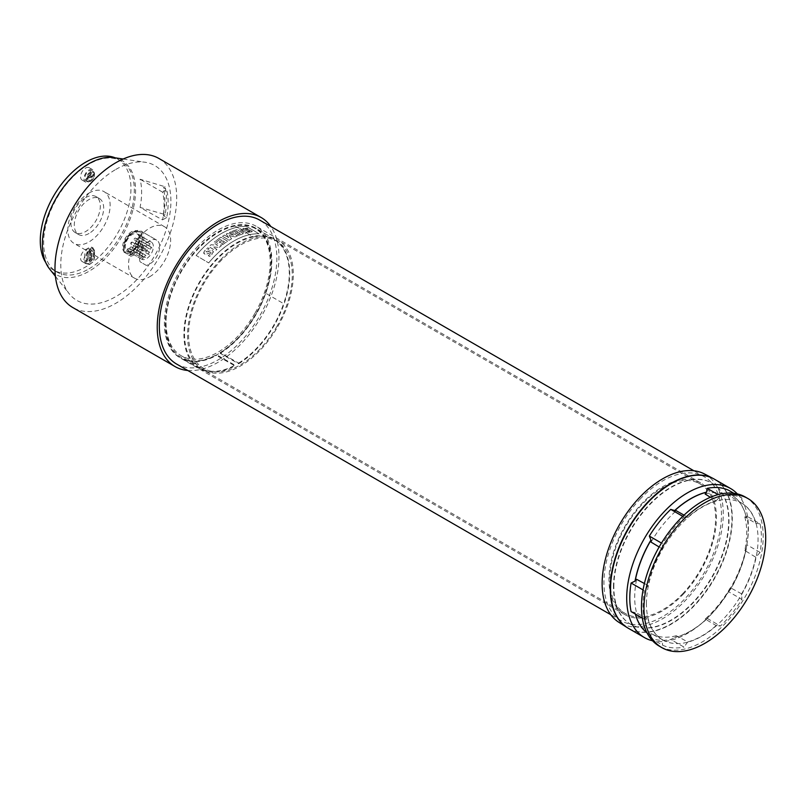 <?xml version="1.0" encoding="UTF-8"?>
<svg xmlns="http://www.w3.org/2000/svg" width="806" height="806" viewBox="0 0 806 806"><rect width="100%" height="100%" fill="white"/><g stroke="black" fill="none" stroke-linecap="round" stroke-linejoin="round"><path stroke-width="0.6" stroke-dasharray="4.03 3.02" d="M165.129 214.567L163.416 215.565L166.751 217.479A73.971 42.708 -60 0 0 166.802 217.227A73.971 42.708 -60 0 0 166.751 189.742L162.56 192.16A68.218 39.383 -60 0 1 162.651 219.484A68.218 39.383 -60 0 1 162.56 219.897L140.053 207.414L165.129 214.567A76.379 44.098 120 0 0 165.129 186.77L140.053 179.234A67.946 39.232 -60 0 1 140.194 206.689A67.946 39.232 -60 0 1 140.053 207.414M704.464 473.958A85.658 49.458 -60 0 1 723.274 513.754A85.658 49.458 -60 0 1 685.191 600.692A85.658 49.458 -60 0 1 618.827 622.282M714.307 479.127A86.071 49.7 -60 0 1 731.959 518.439A86.071 49.7 -60 0 1 694.5 604.943A86.071 49.7 -60 0 1 628.227 628.217M613.85 587.02A81.436 47.02 -60 0 1 649.727 504.717A81.436 47.02 -60 0 1 712.655 483.54A81.436 47.02 -60 0 1 729.017 520.525A81.436 47.02 -60 0 1 693.795 602.132A81.436 47.02 -60 0 1 631.219 624.579A81.436 47.02 -60 0 1 613.85 587.02M613.507 586.828A81.446 47.02 -60 0 1 649.384 504.516A81.446 47.02 -60 0 1 712.323 483.338A81.446 47.02 -60 0 1 728.695 520.323A81.446 47.02 -60 0 1 693.462 601.941A81.446 47.02 -60 0 1 630.886 624.398A81.446 47.02 -60 0 1 613.507 586.828M646.432 603.785A78.938 45.579 -60 0 1 681.201 524.011A78.938 45.579 -60 0 1 742.195 503.478A78.938 45.579 -60 0 1 758.063 539.335A78.938 45.579 -60 0 1 723.919 618.434A78.938 45.579 -60 0 1 663.267 640.196A78.938 45.579 -60 0 1 646.432 603.785M744.804 516.858A79.22 45.741 -60 0 1 746.729 532.554A79.22 45.741 -60 0 1 744.804 550.478A180885.885 142659.582 144.9 0 1 755.827 557.278L760.088 552.412A83.703 48.33 120 0 0 760.088 523.84L746.85 516.193L746.296 516.989L744.804 516.858A180885.885 38224.56 21.2 0 1 755.827 523.336A78.948 45.579 120 0 0 741.933 503.317A78.948 45.579 120 0 0 741.631 503.146L741.863 497.906A83.703 48.33 120 0 0 720.433 495.992L718.065 494.632M705.149 494.058A79.22 45.741 -60 0 1 730.367 496.315A180885.915 104435.032 60 0 1 741.631 503.146M684.032 515.135A180885.885 38224.56 21.2 0 0 687.78 517.261A78.948 45.579 120 0 1 701.976 506.944A78.948 45.579 120 0 1 716.171 500.869A180885.915 142659.602 -35.1 0 0 710.378 497.292M651.057 542.106A79.22 45.741 -60 0 1 676.274 510.732M644.397 583.514A180885.915 142659.602 -35.1 0 0 648.125 585.519A78.948 45.579 120 0 1 662.32 548.926A180885.885 104435.022 -120 0 0 659.147 547.002M631.098 611.603L636.619 612.943A79.22 45.741 -60 0 1 634.695 597.236A79.22 45.741 -60 0 1 636.619 579.323M647.006 632.861A80.963 46.748 120 0 0 650.623 635.239A80.963 46.748 120 0 0 650.946 635.41L649.324 637.526A83.703 48.33 120 0 0 670.753 639.44L674.773 637.586L676.274 635.733A180885.915 142659.602 144.9 0 0 687.78 641.939A78.948 45.579 120 0 0 701.976 635.863A78.948 45.579 120 0 0 716.171 625.547L720.433 626.04A83.703 48.33 120 0 0 741.863 599.382L728.634 591.735L730.367 589.68L730.367 587.695A79.22 45.741 -60 0 1 705.149 619.058A180885.885 38224.56 -158.8 0 1 716.171 625.547M755.827 557.278A78.948 45.579 120 0 1 741.631 593.871L741.863 599.382M755.827 523.336L760.088 523.84M716.171 500.869L720.433 495.992M745.369 497.06A86.071 49.7 -60 0 1 758.557 566.034A86.071 49.7 -60 0 1 702.328 641.888A86.071 49.7 -60 0 1 659.288 646.15M674.662 637.526A80.963 46.748 120 0 0 690.601 630.947A80.963 46.748 120 0 0 702.923 622.282A80.963 46.748 120 0 0 706.54 619.129L707.205 618.393A83.703 48.33 120 0 0 728.634 591.735M635.017 612.741A80.963 46.748 120 0 0 635.35 614.051M737.349 493.907A86.071 49.7 -60 0 1 748.431 527.94A86.071 49.7 -60 0 1 747.011 543.889A86.071 49.7 -60 0 1 700.666 624.156A86.071 49.7 -60 0 1 687.568 633.365A86.071 49.7 -60 0 1 652.548 640.78M628.398 628.317A86.071 49.7 120 0 0 671.438 624.046A86.071 49.7 120 0 0 727.667 548.201A86.071 49.7 120 0 0 714.469 479.227M730.367 496.315L730.367 494.33L728.634 490.27M733.853 493.282L741.863 497.906M687.78 641.939L683.982 647.077L670.753 639.44M643.047 589.921L644.337 590.667A83.703 48.33 120 0 0 644.337 619.24L648.125 619.461A180885.915 38224.57 -158.8 0 1 636.619 612.943M644.337 619.24L642.332 618.081M662.32 548.926L662.552 543.697L661.484 543.083M741.631 593.871A180885.885 104435.022 60 0 1 730.367 587.695M746.185 516.928A80.963 46.748 120 0 0 731.576 495.015A80.963 46.748 120 0 0 730.256 494.259M747.011 543.889L746.85 544.765A83.703 48.33 120 0 0 746.85 516.193M760.088 552.412L746.85 544.765L746.185 548.554A80.963 46.748 120 0 1 730.256 589.619M744.804 550.478L746.185 548.554M707.205 618.393L720.433 626.04M705.149 619.058L706.54 619.129M650.271 638.07L662.552 645.163A83.703 48.33 120 0 0 683.982 647.077M676.274 635.733A79.22 45.741 -60 0 1 651.591 633.788A79.22 45.741 -60 0 1 651.057 633.476A180885.915 104435.032 -120 0 0 662.32 639.662L662.552 645.163M651.057 633.476L650.946 635.41M648.125 585.519L644.337 590.667M682.773 516.334L683.982 517.039A83.703 48.33 120 0 0 662.552 543.697M687.78 517.261L683.982 517.039M648.125 619.461A78.948 45.579 120 0 0 662.32 639.662M651.057 635.471A80.963 46.748 -60 0 1 650.734 635.299A80.963 46.748 -60 0 1 646.986 632.811M635.46 614.122A80.963 46.748 -60 0 1 635.128 612.802M706.64 619.189A80.963 46.748 -60 0 1 674.773 637.586M746.296 548.624A80.963 46.748 -60 0 1 730.367 589.68M730.367 494.33A80.963 46.748 -60 0 1 731.687 495.075A80.963 46.748 -60 0 1 746.296 516.989M640.609 498.602A83.109 47.987 120 0 0 621.154 620.701A83.109 47.987 120 0 0 684.798 598.858A83.109 47.987 120 0 0 704.253 476.759A83.109 47.987 120 0 0 640.609 498.602M88.982 169.995A7.123 4.111 -60 0 1 92.539 169.643A7.123 4.111 -60 0 1 93.637 175.345A7.123 4.111 -60 0 1 88.982 181.622A7.123 4.111 -60 0 1 85.416 181.975A7.123 4.111 -60 0 1 84.328 176.272A7.123 4.111 -60 0 1 88.982 169.995M86.03 180.927A5.904 3.405 120 0 0 86.121 180.977A5.904 3.405 120 0 0 91.934 177.511A5.904 3.405 120 0 0 92.025 170.751A5.904 3.405 120 0 0 91.934 170.691A5.904 3.405 120 0 0 86.03 174.106A5.904 3.405 120 0 0 86.03 180.927M87.501 181.672A5.813 3.355 -60 0 1 87.501 174.952A5.813 3.355 -60 0 1 93.315 171.597A5.813 3.355 -60 0 1 93.405 171.648A5.813 3.355 -60 0 1 94.524 174.257A5.813 3.355 -60 0 1 90.413 181.38A5.813 3.355 -60 0 1 87.592 181.723A5.813 3.355 -60 0 1 87.501 181.672M93.466 172.504A5.108 2.952 120 0 0 90.917 172.756A5.108 2.952 120 0 0 87.3 179.013A5.108 2.952 120 0 0 88.358 181.35A5.108 2.952 120 0 0 90.917 181.088A5.108 2.952 120 0 0 94.524 174.842A5.108 2.952 120 0 0 93.466 172.504M91.672 173.965A3.204 1.854 120 0 0 91.169 173.371A3.204 1.854 120 0 0 89.567 173.532A3.204 1.854 120 0 0 87.461 176.393L87.421 177.209A4.151 2.398 120 0 0 87.3 178.237A4.151 2.398 120 0 0 87.421 179.123L87.461 178.338A3.204 1.854 120 0 0 87.965 178.922A3.204 1.854 120 0 0 91.672 175.899L93.063 175.869A4.151 2.398 120 0 0 93.063 173.955L91.672 173.965L87.461 176.393M87.421 177.209L93.063 173.955M93.063 175.869L87.421 179.123M87.461 178.338L91.672 175.899M88.982 193.067A29.923 17.279 -60 0 1 103.964 191.596A29.923 17.279 -60 0 1 108.518 215.575A29.923 17.279 -60 0 1 88.982 241.921A29.923 17.279 -60 0 1 74.041 243.412A29.923 17.279 -60 0 1 69.427 219.444A29.923 17.279 -60 0 1 88.982 193.067M149.594 276.79A29.772 17.188 120 0 0 169.038 250.575A29.772 17.188 120 0 0 164.495 226.718A29.772 17.188 120 0 0 149.594 228.179A29.772 17.188 120 0 0 130.139 254.434A29.772 17.188 120 0 0 134.733 278.282A29.772 17.188 120 0 0 149.594 276.79M146.289 265.386L140.083 261.799A14.246 8.221 120 0 1 144.244 245.719A14.246 8.221 120 0 1 156.717 240.148L140.939 231.04L156.717 240.148A14.246 8.221 120 0 1 158.127 253.739A14.246 8.221 120 0 1 146.289 265.386L140.083 261.799M130.501 256.278A14.246 8.221 120 0 0 142.35 244.621A14.246 8.221 120 0 0 140.939 231.04L140.939 231.04A14.246 8.221 120 0 0 133.816 231.745A14.246 8.221 120 0 0 123.741 249.195A14.246 8.221 120 0 0 124.295 252.691M128.486 255.109A13.299 7.677 120 0 0 140.617 245.256A13.299 7.677 120 0 0 139.791 231.473A13.299 7.677 120 0 0 133.141 232.128A13.299 7.677 120 0 0 123.741 248.419A13.299 7.677 120 0 0 124.97 253.074M139.378 232.188L139.378 232.188A12.463 7.194 120 0 0 126.905 239.392A12.463 7.194 120 0 0 126.905 253.779L126.905 253.779A12.463 7.194 120 0 0 139.378 246.586A12.463 7.194 120 0 0 139.378 232.188L137.695 231.221A12.463 7.194 120 0 0 125.232 238.415A12.463 7.194 120 0 0 125.232 252.812L125.232 252.812A12.463 7.194 120 0 0 137.695 245.618A12.463 7.194 120 0 0 137.695 231.221L139.378 232.188M126.905 253.779L125.232 252.812L126.905 253.779M136.98 232.46A11.042 6.377 120 0 0 125.938 238.828A11.042 6.377 120 0 0 125.938 251.583A11.042 6.377 120 0 0 131.459 251.029A11.042 6.377 120 0 0 139.267 237.508A11.042 6.377 120 0 0 136.98 232.46M137.232 233.972A9.853 5.692 -60 0 1 139.267 238.475A9.853 5.692 -60 0 1 132.305 250.545A9.853 5.692 -60 0 1 128.134 251.361A9.853 5.692 -60 0 1 127.378 251.039A9.853 5.692 -60 0 1 126.713 250.535A9.853 5.692 -60 0 1 127.741 239.05A9.853 5.692 -60 0 1 137.232 233.972L151.327 242.112L137.232 233.972M127.378 249.397L126.713 250.535L140.818 258.676A9.853 5.692 -60 0 1 141.846 247.19A9.853 5.692 -60 0 1 151.327 242.112A9.853 5.692 -60 0 1 151.679 252.862A9.853 5.692 -60 0 1 142.239 259.502L142.904 258.353L128.799 250.213A1.421 0.826 120 0 0 128.799 248.57L128.799 248.57A1.421 0.826 120 0 0 127.378 249.397L141.473 257.537L140.818 258.676M128.799 250.213L128.134 251.361L142.239 259.502M150.42 249.417A1.189 0.685 -60 0 1 151.599 247.361A1.189 0.685 -60 0 1 150.42 249.417L139.67 243.211A1.189 0.685 120 0 0 140.859 241.155L140.859 241.155A1.189 0.685 120 0 0 139.67 243.211L139.67 243.211A1.189 1.189 0 0 1 139.237 241.588A1.189 1.189 0 0 1 140.859 241.155L151.599 247.361L140.859 241.155M139.539 237.77A1.189 1.189 0 0 0 137.917 238.203A1.189 1.189 0 0 0 138.35 239.825L138.35 239.825A1.189 0.685 120 0 0 139.539 237.77L150.279 243.976A1.189 0.685 -60 0 1 149.09 246.031L149.09 246.031A1.189 0.685 -60 0 1 150.279 243.976L139.539 237.77A1.189 0.685 120 0 0 138.35 239.825L149.09 246.031M146.702 244.47A1.189 0.685 -60 0 1 145.513 246.525A1.189 0.685 -60 0 1 146.702 244.47L135.952 238.264A1.189 0.685 120 0 0 134.763 240.319L145.513 246.525M139.015 246.092A1.189 1.189 0 0 0 137.393 246.535A1.189 1.189 0 0 0 137.826 248.147L137.826 248.147A1.189 0.685 120 0 0 139.015 246.092L149.755 252.298A1.189 0.685 -60 0 1 148.566 254.353A1.189 0.685 -60 0 1 149.755 252.298L139.015 246.092A1.189 0.685 120 0 0 137.826 248.147L148.566 254.353M132.577 242.304A1.189 1.189 0 0 0 130.955 242.737A1.189 1.189 0 0 0 131.388 244.359L131.388 244.359A1.189 0.685 120 0 0 132.577 242.304L143.327 248.51A1.189 0.685 -60 0 1 142.138 250.565A1.189 0.685 -60 0 1 143.327 248.51L132.577 242.304A1.189 0.685 120 0 0 131.388 244.359L142.138 250.565M135.267 249.195A1.189 1.189 0 0 0 133.645 249.628A1.189 1.189 0 0 0 134.078 251.25L134.078 251.25A1.189 0.685 120 0 0 135.267 249.195L146.017 255.391A1.189 0.685 -60 0 1 144.828 257.446A1.189 0.685 -60 0 1 146.017 255.391L135.267 249.195A1.189 0.685 120 0 0 134.078 251.25L144.828 257.446M146.994 249.618A1.189 0.685 -60 0 1 145.815 251.674A1.189 0.685 -60 0 1 146.994 249.618L136.254 243.412A1.189 0.685 120 0 0 135.065 245.467L145.815 251.674M141.473 257.537A1.421 0.826 -60 0 1 142.904 256.711A1.421 0.826 -60 0 1 142.904 258.353M142.904 256.711L128.799 248.57M141.292 255.361A1.189 0.685 120 0 0 142.481 253.306A1.189 0.685 120 0 0 141.292 255.361L130.542 249.165A1.189 0.685 120 0 0 131.731 247.11L142.481 253.306L131.731 247.11A1.189 0.685 120 0 0 130.542 249.165L130.542 249.165A1.189 1.189 0 0 1 130.109 247.543A1.189 1.189 0 0 1 131.731 247.11M93.153 249.981L94.524 250.837L94.524 256.661A5.813 3.355 -60 0 1 90.413 263.784A5.813 3.355 -60 0 1 87.592 264.116A5.813 3.355 -60 0 1 86.292 261.406L86.292 255.593A5.813 3.355 -60 0 1 88.892 249.679A5.813 3.355 -60 0 1 93.405 248.228A5.813 3.355 -60 0 1 94.524 250.837L94.524 257.235L93.153 255.794L93.153 249.981A5.904 3.405 120 0 0 92.025 247.331A5.904 3.405 120 0 0 87.441 248.792A5.904 3.405 120 0 0 84.801 254.807L84.801 260.62A5.904 3.405 120 0 0 86.121 263.371A5.904 3.405 120 0 0 90.635 261.678A5.904 3.405 120 0 0 93.153 255.794M93.153 251.573A7.123 4.111 -60 0 1 93.425 257.396A7.123 4.111 -60 0 1 88.982 263.058A7.123 4.111 -60 0 1 85.416 263.411A7.123 4.111 -60 0 1 84.801 256.399A7.123 4.111 -60 0 1 88.982 251.422A7.123 4.111 -60 0 1 92.539 251.069A7.123 4.111 -60 0 1 93.153 251.573M84.801 260.62L87.3 261.406L87.3 259.854A3.204 1.854 120 0 0 89.567 261.164A3.204 1.854 120 0 0 91.834 257.235L94.524 257.235A5.108 2.952 -60 0 1 90.917 263.491A5.108 2.952 -60 0 1 87.3 261.406L87.3 255.593A5.108 2.952 -60 0 1 90.917 249.336A5.108 2.952 -60 0 1 94.524 251.422L91.834 251.422A3.204 1.854 120 0 0 89.567 250.112A3.204 1.854 120 0 0 87.3 254.041L87.3 255.593L84.801 254.807M87.3 254.041L87.3 259.854M91.834 257.235L91.834 251.422M88.731 260.388L90.413 259.421L90.413 250.888L88.731 251.855L88.731 260.388L89.416 260.761L89.416 252.248L91.068 251.301L91.068 259.804L89.416 260.761M90.413 259.421L91.068 259.804M90.413 250.888L91.068 251.301M88.731 251.855L89.416 252.248M85.627 168.051A7.123 4.111 -60 0 1 89.184 167.698A7.123 4.111 -60 0 1 90.282 173.411A7.123 4.111 -60 0 1 85.627 179.688A7.123 4.111 -60 0 1 82.061 180.04A7.123 4.111 -60 0 1 80.973 174.328A7.123 4.111 -60 0 1 85.627 168.051M85.627 197.621A20.775 11.999 -60 0 1 96.015 196.593A20.775 11.999 -60 0 1 99.198 213.237A20.775 11.999 -60 0 1 85.627 231.554A20.775 11.999 -60 0 1 75.24 232.581A20.775 11.999 -60 0 1 72.046 215.927A20.775 11.999 -60 0 1 85.627 197.621M85.627 249.487A7.123 4.111 -60 0 1 89.184 249.135A7.123 4.111 -60 0 1 90.282 254.837A7.123 4.111 -60 0 1 85.627 261.114A7.123 4.111 -60 0 1 82.061 261.466A7.123 4.111 -60 0 1 80.973 255.764A7.123 4.111 -60 0 1 85.627 249.487M45.741 262.504A64.107 37.016 120 0 0 53.569 270.111A64.107 37.016 120 0 0 85.627 266.937A64.107 37.016 120 0 0 127.509 210.437A64.107 37.016 120 0 0 117.676 159.064A64.107 37.016 120 0 0 115.198 157.835M88.982 268.872A64.107 37.016 120 0 0 130.864 212.371A64.107 37.016 120 0 0 121.041 160.999A64.107 37.016 120 0 0 88.982 164.172A64.107 37.016 120 0 0 47.101 220.673A64.107 37.016 120 0 0 56.924 272.045A64.107 37.016 120 0 0 88.982 268.872M88.982 233.488A20.775 11.999 -60 0 1 78.595 234.516A20.775 11.999 -60 0 1 75.411 217.872A20.775 11.999 -60 0 1 88.982 199.556A20.775 11.999 -60 0 1 99.37 198.528A20.775 11.999 -60 0 1 102.553 215.182A20.775 11.999 -60 0 1 88.982 233.488M187.748 370.478A86.071 49.7 120 0 0 233.851 350.832A86.071 49.7 120 0 0 270.856 226.536M176.544 364.01A83.109 47.987 120 0 0 240.188 342.167A83.109 47.987 120 0 0 259.653 220.068M166.751 217.479L162.56 219.897M162.56 192.16L140.053 179.234M158.883 158.46A86.071 49.7 -60 0 1 174.64 217.247A86.071 49.7 -60 0 1 131.6 291.792A86.071 49.7 -60 0 1 72.812 307.549M115.842 169.421A77.87 44.955 -60 0 1 145.12 162.248A77.87 44.955 -60 0 1 168.756 220.038A77.87 44.955 -60 0 1 115.842 296.588A77.87 44.955 -60 0 1 69.205 293.737A77.87 44.955 -60 0 1 67.664 230.053A77.87 44.955 -60 0 1 115.842 169.421M165.129 186.77L163.416 187.758L166.751 189.742M113.757 157.623A65.891 38.043 -60 0 1 133.756 206.527A65.891 38.043 -60 0 1 88.982 271.29A65.891 38.043 -60 0 1 49.519 268.882M163.416 215.565A74.011 42.728 120 0 0 163.467 215.273A74.011 42.728 120 0 0 163.416 187.758M682.591 593.841A74.797 43.181 120 0 0 700.102 483.953A74.797 43.181 120 0 0 642.825 503.619A74.797 43.181 120 0 0 625.305 613.507A74.797 43.181 120 0 0 682.591 593.841M682.904 594.556A75.986 43.867 120 0 0 700.696 482.925A75.986 43.867 120 0 0 642.503 502.904A75.986 43.867 120 0 0 624.71 614.535A75.986 43.867 120 0 0 682.904 594.556M245.145 233.186A74.988 43.292 -60 0 1 247.16 232.722L240.45 228.773A75.069 43.343 120 0 0 238.435 229.236L245.145 233.186L238.435 229.287A75.008 43.312 -60 0 1 240.45 228.823L247.16 232.722M249.578 231.03L244.49 230.224L242.697 228.904L246.827 228.138L248.167 228.924L244.953 229.095L250.988 230.587L252.318 231.544L250.787 232.319L248.641 232.45L247.301 231.654L250.021 231.433L247.301 231.604L248.641 232.39L252.318 231.493L249.719 230.083L244.953 229.045L248.167 228.874L246.827 228.078L243.352 228.249L242.848 229.206L244.49 230.173L249.578 230.969M210.598 252.54L205.5 254.535L203.706 252.872L204.361 251.049L207.837 247.875L209.187 248.661L205.963 251.663L206.951 252.016L212.008 250.323L213.328 251.543L211.807 254.605L209.651 256.479L208.311 255.693L211.031 253.235L208.311 255.633L209.651 256.429L211.807 254.555L213.328 251.492L212.008 250.273L210.729 250.243L206.951 251.966L205.963 251.603L209.187 248.611L207.837 247.825L204.361 250.988L203.858 253.507L205.5 254.474L210.598 252.49L211.031 253.235L210.598 252.49M213.258 252.369L213.328 251.492L213.258 252.369M237.387 234.617L238.636 235.342A74.988 43.292 -60 0 1 243.603 233.609L236.883 229.66A75.069 43.343 120 0 0 231.846 231.423L233.125 232.178A75.059 43.333 -60 0 1 236.218 231.02L237.79 231.947A75.039 43.323 120 0 0 235.171 232.914L236.279 233.569A75.018 43.312 -60 0 1 238.898 232.602L240.41 233.488A74.998 43.302 120 0 0 237.387 234.617L237.387 234.667A74.948 43.272 -60 0 1 240.41 233.539L238.898 232.652A74.958 43.282 120 0 0 236.279 233.609L235.171 232.964A74.978 43.292 -60 0 1 237.79 231.997L236.218 231.07A74.998 43.302 120 0 0 233.125 232.229L231.846 231.473A75.008 43.312 -60 0 1 236.883 229.71L243.603 233.659A74.928 43.262 120 0 0 238.636 235.392L238.636 235.342M221.408 243.926L222.647 244.661A74.988 43.292 -60 0 1 227.614 241.165L220.904 237.216A75.069 43.343 120 0 0 215.867 240.762L217.136 241.518A75.059 43.333 -60 0 1 220.229 239.271L221.811 240.198A75.039 43.323 120 0 0 219.192 242.082L220.3 242.737A75.018 43.312 -60 0 1 222.919 240.853L224.431 241.74A74.998 43.302 120 0 0 221.408 243.926L221.408 243.976A74.948 43.272 -60 0 1 224.431 241.79L222.919 240.893A74.958 43.282 120 0 0 220.3 242.787L219.192 242.132A74.978 43.292 -60 0 1 221.811 240.248L220.229 239.322A74.998 43.302 120 0 0 217.136 241.558L215.867 240.813A75.008 43.312 -60 0 1 220.904 237.266L227.614 241.216A74.928 43.262 120 0 0 222.647 244.712L222.647 244.661M219.292 247.331A74.988 43.292 -60 0 1 221.469 245.568L214.759 241.619A75.069 43.343 120 0 0 213.409 242.697L217.711 245.226L211.001 244.742A75.069 43.343 120 0 0 208.845 246.666L215.565 250.616A74.988 43.292 -60 0 1 216.905 249.397L212.744 246.948L219.292 247.331L212.744 246.999L216.905 249.447A74.928 43.262 120 0 0 215.565 250.666L208.845 246.717A75.008 43.312 -60 0 1 211.001 244.782L217.711 245.266L213.409 242.747A75.008 43.312 -60 0 1 214.759 241.669L221.469 245.568M230.707 231.906A75.069 43.343 120 0 0 229.367 232.511L233.659 235.04A474.321 359.849 -145.4 0 0 227.413 233.377A75.069 43.343 120 0 0 226.204 234.012A492.053 150.571 76.9 0 1 228.763 237.649L224.39 235.09A75.069 43.343 120 0 0 222.446 236.239L229.166 240.188A74.988 43.292 -60 0 1 231.584 238.767A521.573 164.444 -103.6 0 0 229.166 235.443A484.618 367.093 34.9 0 1 235.009 236.964A74.988 43.292 -60 0 1 237.427 235.856L230.707 231.906L237.427 235.906A74.928 43.262 120 0 0 235.009 237.014A484.225 366.801 -145.1 0 0 229.166 235.493A521.16 164.313 76.4 0 1 231.584 238.808A74.928 43.262 120 0 0 229.166 240.238L222.446 236.289A75.008 43.312 -60 0 1 224.39 235.13L228.763 237.699A491.66 150.46 -103.1 0 0 226.204 234.052A75.008 43.312 -60 0 1 227.413 233.428A473.938 359.557 34.6 0 1 233.659 235.08L229.367 232.511M247.16 232.773A74.928 43.262 120 0 0 245.145 233.236M211.031 253.286L211.132 252.752L211.031 253.286M238.636 235.392L237.387 234.667M222.647 244.712L221.408 243.976M221.469 245.618A74.928 43.262 120 0 0 219.292 247.382M229.367 232.561A75.008 43.312 -60 0 1 230.707 231.957M208.694 262.867A74.887 43.242 -60 0 1 259.058 233.78L246.465 226.375A75.049 43.333 120 0 0 196.1 255.452L208.694 262.917L196.1 255.452M196.1 255.502A74.988 43.292 -60 0 1 221.287 233.619A74.988 43.292 -60 0 1 246.465 226.426L259.058 233.841A74.837 43.202 120 0 0 233.871 241.014A74.837 43.202 120 0 0 208.694 262.917M220.179 352.635L220.199 353.3L238.657 363.778L238.636 363.113L220.179 352.635A74.192 42.839 120 0 0 265.315 293.001A73.598 42.496 120 0 0 255.965 228.914A73.598 42.496 120 0 0 235.04 226.083A74.192 42.839 120 0 0 218.345 232.571A74.192 42.839 120 0 0 169.814 298.16A74.192 42.839 120 0 0 181.481 357.532A74.192 42.839 120 0 0 216.512 354.751L234.989 365.219L234.969 365.914L216.492 355.436L216.512 354.751M235.04 226.083L253.457 236.954A73.961 42.708 120 0 0 236.813 243.422A73.961 42.708 120 0 0 188.433 308.809A73.961 42.708 120 0 0 200.059 367.999A73.961 42.708 120 0 0 234.989 365.219M238.657 363.778A74.797 43.181 120 0 0 285.959 297.998A74.797 43.181 120 0 0 274.443 239.17A74.797 43.181 120 0 0 236.813 242.737A74.797 43.181 120 0 0 187.889 308.859A74.797 43.181 120 0 0 199.646 368.725A74.797 43.181 120 0 0 234.969 365.914M220.199 353.3A75.029 43.312 120 0 0 267.642 287.309A75.029 43.312 120 0 0 256.086 228.31A75.029 43.312 120 0 0 218.345 231.896A75.029 43.312 120 0 0 169.27 298.22A75.029 43.312 120 0 0 181.068 358.257A75.029 43.312 120 0 0 216.492 355.436M238.636 363.113A73.961 42.708 120 0 0 283.641 303.661L265.315 293.001M253.457 236.954A73.366 42.365 -60 0 1 274.322 239.775A73.366 42.365 -60 0 1 283.641 303.661M277.093 326.098A73.336 42.335 -60 0 1 203.989 368.574A73.336 42.335 -60 0 1 203.767 283.762A73.336 42.335 -60 0 1 277.324 241.558A73.336 42.335 -60 0 1 277.093 326.098M254.908 313.292A73.608 42.496 -60 0 1 181.521 355.92A73.608 42.496 -60 0 1 181.29 270.786A73.608 42.496 -60 0 1 255.129 228.42A73.608 42.496 -60 0 1 254.908 313.292M197.903 246.213A75.986 43.867 120 0 0 180.111 357.844A75.986 43.867 120 0 0 238.294 337.865A75.986 43.867 120 0 0 256.086 226.234A75.986 43.867 120 0 0 197.903 246.213M220.542 259.814A74.797 43.181 -60 0 1 277.828 240.158A74.797 43.181 -60 0 1 260.308 350.046A74.797 43.181 -60 0 1 203.031 369.702A74.797 43.181 -60 0 1 220.542 259.814M136.254 244.782A1.189 0.685 120 0 0 136.254 243.412A1.189 1.189 0 0 0 134.632 243.845A1.189 1.189 0 0 0 135.065 245.467L135.065 245.467A1.189 0.685 120 0 0 136.254 244.782M135.952 239.634A1.189 0.685 120 0 0 135.952 238.264A1.189 1.189 0 0 0 134.33 238.697A1.189 1.189 0 0 0 134.763 240.319L134.763 240.319A1.189 0.685 120 0 0 135.952 239.634M702.923 622.282L700.666 624.156M663.267 640.196L651.591 633.788M87.3 178.237L87.3 179.013M89.567 173.532L90.917 172.756M164.495 226.718L103.964 191.596M123.741 248.419L123.741 249.195M133.141 232.128L133.816 231.745M139.267 238.475L139.267 237.508M132.305 250.545L131.459 251.029M93.405 248.228L92.025 247.331M87.592 264.116L86.121 263.371M90.917 263.491L90.413 263.784M89.567 250.112L90.917 249.336M85.416 181.975L82.061 180.04M121.041 160.999L117.676 159.064M85.416 263.411L82.061 261.466M78.595 234.516L75.24 232.581M704.253 476.759L693.875 470.764M123.157 159.014L145.12 162.248M55.423 276.327L69.205 293.737M621.154 620.701L610.767 614.706M99.37 198.528L96.015 196.593M92.539 251.069L89.184 249.135M56.924 272.045L53.569 270.111M92.539 169.643L89.184 167.698M134.733 278.282L74.041 243.412M94.524 174.842L94.524 174.257M90.917 181.088L90.413 181.38M93.405 171.648L92.025 170.751M87.592 181.723L86.121 180.977M200.059 367.999L181.481 357.532M199.646 368.725L181.068 358.257M274.443 239.17L256.086 228.31M203.989 368.574L181.521 355.92M624.71 614.535L180.111 357.844M700.696 482.925L256.086 226.234M277.324 241.558L274.322 239.775M255.965 228.914L255.129 228.42M700.102 483.953L277.828 240.158M625.305 613.507L203.031 369.702"/><path stroke-width="1.21" d="M628.227 628.217A86.071 49.7 -60 0 1 627.008 627.481L618.827 622.282A85.658 49.458 -60 0 1 602.132 583.695A85.658 49.458 -60 0 1 638.836 498.229A85.658 49.458 -60 0 1 704.464 473.958L713.058 478.442A86.071 49.7 -60 0 1 714.307 479.127M627.008 627.481A86.071 49.7 -60 0 1 610.233 588.712A86.071 49.7 -60 0 1 647.117 502.833A86.071 49.7 -60 0 1 713.058 478.442M710.378 497.292A180885.915 142659.602 -35.1 0 0 705.149 494.058L706.54 492.144A80.963 46.748 120 0 0 690.601 498.723A80.963 46.748 120 0 0 674.662 510.541L670.753 509.392A83.703 48.33 120 0 0 649.324 536.061L650.946 540.05A80.963 46.748 120 0 0 635.017 581.116L631.098 583.03A83.703 48.33 120 0 0 631.098 611.603L642.332 618.081M674.662 510.541L676.274 510.732A180885.885 38224.56 21.2 0 0 684.032 515.135M659.147 547.002A180885.885 104435.022 -120 0 0 651.057 542.106L650.946 540.05M635.017 581.116L636.619 579.323A180885.915 142659.602 -35.1 0 0 644.397 583.514M661.797 647.601L659.288 646.15A86.071 49.7 -60 0 1 641.465 606.747A86.071 49.7 -60 0 1 702.328 501.322A86.071 49.7 -60 0 1 745.369 497.06L747.877 498.511A86.071 49.7 -60 0 1 765.7 537.914A86.071 49.7 -60 0 1 704.837 643.329A86.071 49.7 -60 0 1 661.797 647.601A86.071 49.7 -60 0 1 643.974 608.198A86.071 49.7 -60 0 1 704.837 502.773A86.071 49.7 -60 0 1 747.877 498.511M650.271 638.07L649.606 637.163M635.35 614.051A80.963 46.748 120 0 0 647.006 632.861M652.548 640.78A86.071 49.7 -60 0 1 644.528 637.627A86.071 49.7 -60 0 1 631.34 568.653A86.071 49.7 -60 0 1 687.568 492.798A86.071 49.7 -60 0 1 730.609 488.537A86.071 49.7 -60 0 1 737.349 493.907M730.609 488.537L714.469 479.227A86.071 49.7 120 0 0 671.438 483.489A86.071 49.7 120 0 0 615.2 559.344A86.071 49.7 120 0 0 628.398 628.317L644.528 637.627M718.065 494.632L707.205 488.355A83.703 48.33 120 0 1 728.634 490.27L733.853 493.282M661.484 543.083L649.324 536.061M707.205 488.355L706.54 492.144M631.098 583.03L643.047 589.921M670.753 509.392L682.773 516.334M635.128 581.176A80.963 46.748 -60 0 1 651.057 540.111M646.986 632.811A80.963 46.748 -60 0 1 635.46 614.122M674.773 510.601A80.963 46.748 -60 0 1 706.64 492.204M115.198 157.835A64.107 37.016 120 0 0 85.627 162.238A64.107 37.016 120 0 0 45.741 262.504M270.856 226.536A86.071 49.7 120 0 0 261.134 217.499A86.071 49.7 120 0 0 202.346 233.246A86.071 49.7 120 0 0 159.306 307.791A86.071 49.7 120 0 0 175.063 366.579A86.071 49.7 120 0 0 187.748 370.478M693.875 470.764L259.653 220.068A83.109 47.987 120 0 0 196.009 241.911A83.109 47.987 120 0 0 176.544 364.01L610.767 614.706M175.063 366.579L72.812 307.549A86.071 49.7 -60 0 1 57.055 248.752A86.071 49.7 -60 0 1 100.095 174.217A86.071 49.7 -60 0 1 158.883 158.46L261.134 217.499M55.423 276.327L49.519 268.882A65.891 38.043 -60 0 1 48.209 215.001A65.891 38.043 -60 0 1 88.982 163.689A65.891 38.043 -60 0 1 113.757 157.623L123.157 159.014"/></g></svg>
